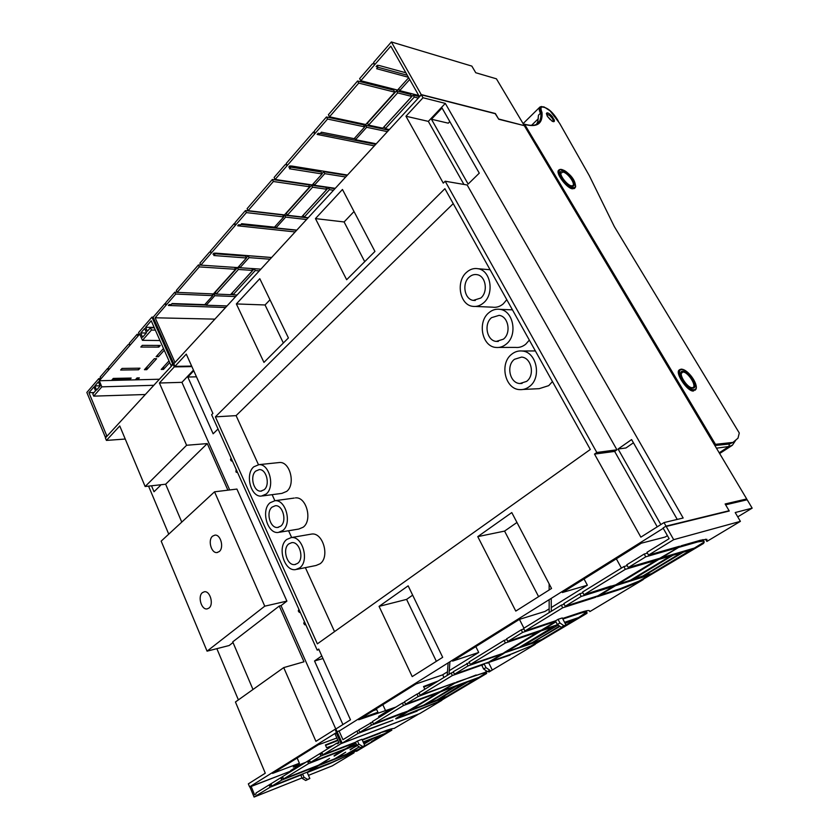 <?xml version="1.0" encoding="UTF-8"?>
<svg xmlns="http://www.w3.org/2000/svg" width="839" height="839" viewBox="0 0 839 839"><rect width="100%" height="100%" fill="white"/><g stroke="black" fill="none" stroke-linecap="round" stroke-linejoin="round"><path stroke-width="1.26" d="M252.99 689.49L232.728 641.866L279.261 606.041L303.98 661.793L283.718 667.603L235.444 701.991L265.292 773.191L248.344 783.857L249.592 786.877L279.397 775.488M283.718 667.603L315.925 741.33L335.044 729.311L336.47 732.52L249.592 786.877M148.566 486.127L168.744 534.149M216.861 648.662L238.391 699.894M174.019 364.283L173.138 364.294L105.389 437.937L106.417 440.412L125.242 439.038M295.202 768.828L290.64 770.569L298.474 765.734L303.036 764.004M336.858 737.995L318.317 744.801L272.549 773.411L299.408 763.259L293.262 767.066L305.753 762.326M336.47 732.52L337.309 732.216M173.138 364.294L174.292 366.895L191.879 366.591M335.044 729.311L335.894 728.997M279.261 606.041L281.023 605.632L335.799 729.039M233.022 642.548L229.141 645.527L207.065 651.158L161.182 541.134L214.543 491.811L236.913 489.064L286.896 601.112L281.023 605.632M151.513 485.791L154.019 491.748L160.469 485.424L160.218 484.827M174.292 366.895L159.41 383.014L186.604 445.268L145.137 486.505L119.757 425.96L106.417 440.412M337.771 740.071L325.406 744.99L326.591 747.685L333.219 745.399M299.408 763.259L297.163 758.026M342.92 724.56L314.541 660.975L322.973 658.542M193.463 370.114L181.937 382.343L229.687 489.955M314.541 660.975L321.788 655.909M218.035 428.991L213.148 433.794L187.81 377.036L193.746 370.754M159.41 383.014L181.937 382.343M286.896 601.112L264.757 606.178L207.065 651.158M181.769 522.11L165.65 484.218L145.137 486.505M186.604 445.268L207.264 443.59L227.904 490.175M165.65 484.218L207.264 443.59M187.81 377.036L196.473 376.816M325.584 745.41L337.96 740.491M264.757 606.178L214.543 491.811M202.44 592.628C197.427 596.309 201.423 610.163 207.16 608.894L208.974 608.065C214.029 604.468 210.065 590.541 204.349 591.768L202.44 592.628M212.582 536.152C207.611 540.022 211.271 553.52 217.049 552.534L219.252 551.548C224.265 547.752 220.647 534.202 214.889 535.135L212.582 536.152M309.088 771.387L318.82 765.483L356.176 750.79L350.324 754.303L331.615 762.483L308.962 771.104M281.705 780.092L317.132 766.143L307.399 772.058L271.962 786.07L281.705 780.092L281.107 778.697L283.142 777.9M317.499 765.598L317.132 766.143M271.962 786.07L271.375 784.685L269.539 785.818L271.521 785.031M347.43 747.748L356.502 744.571M363.172 741.991L384.776 733.611L390.974 729.899L380.193 732.73M362.301 740.061L380.361 733.097M347.556 748.042L355.82 743.029M355.684 742.735L345.878 748.692L310.503 762.41L320.938 756.002L320.309 754.565L322.491 753.726M320.938 756.002L355.631 742.63M390.596 729.07L390.974 729.899M310.503 762.41L309.885 760.983L307.923 762.19L310.052 761.372M320.309 754.565L322.312 753.338L322.942 754.775L355.463 742.253L356.858 745.368L358.872 744.151L357.477 741.026L355.463 742.253M334.048 755.761L343.193 749.741M359.291 746.857L346.465 754.219L336.764 758.026L345.699 752.174L334.583 758.886L320.697 764.35L329.57 758.477L318.442 765.231L283.582 778.938L308.542 763.616L307.923 762.19M308.542 763.616L343.35 750.108M359.365 746.899L348.604 753.38L358.043 749.667L371.195 742.2L356.481 751.345L391.876 730.119L391.142 728.923M373.428 740.428L391.614 729.951M373.586 740.774L371.499 741.582L382.668 734.429M364.095 744.046L373.428 738.435L382.825 734.786M363.937 743.7L371.142 738.907M363.329 742.347L371.299 739.264M350.104 749.51L357.288 745.63M350.262 749.877L356.911 745.399M334.216 756.138L345.595 749.237L356.669 744.938M283.582 778.938L282.984 777.543L281.107 778.697M337.54 732.741L335.086 733.989L339.008 742.851L337.456 743.805L336.586 743.312L338.841 742.463M292.926 770.233L251.155 786.468L254.605 794.816L255.947 793.988L256.073 792.96L336.586 743.312M322.942 754.775L341.074 743.637L418.619 714.083L394.089 728.472C392.463 728.378 388.551 729.521 382.353 731.891L362.133 739.683M353.922 752.593L329.779 763.595L307.252 772.509L309.832 778.498L305.742 780.49L302.197 778.403L300.918 775.404L302.743 774.292L270.116 787.202L269.539 785.818M356.858 745.368L360.497 747.591L364.755 745.525L361.955 739.306L357.477 741.026M270.116 787.202L254.081 797.05L250.001 787.192L251.155 786.468M309.832 778.498L307.577 779.389L304.033 777.292L302.743 774.292M308.479 775.351L332.275 765.86L354.027 752.824M254.081 797.05L301.998 777.942M360.497 747.591L364.755 745.525M362.511 746.385L358.872 744.151M336.418 733.16L341.074 743.637M307.577 779.389L305.742 780.49M304.033 777.292L302.197 778.403M159.966 340.529L142.462 340.33L151.44 330.052L155.351 330.105M153.82 385.29L101.823 386.842L99.275 380.749L159.389 379.238M145.336 394.519L93.716 396.134L101.823 386.842M138.561 334.289L137.114 334.268L137.606 335.401L139.096 333.67L138.603 332.538L151.932 317.121L172.666 363.885L171.072 365.615L151.23 320.792L145.608 327.273L154.156 327.409M151.44 330.052L150.433 327.766L147.37 331.269L145.608 327.273M150.433 327.766L154.334 327.808M142.462 340.33L139.725 334.069L99.275 380.749M140.816 347.042L142.294 345.364L160.301 345.448L158.823 347.105L140.816 347.042M135.635 379.48L137.963 379.427L139.358 377.886L137.03 377.928L135.635 379.48M111.891 380.004L129.783 379.616L131.178 378.053L113.286 378.42L111.891 380.004M168.996 360.917L161.193 369.454L163.458 369.422L169.73 362.574M120.638 370.041L122.054 368.426L139.987 368.195L138.561 369.779L120.638 370.041M144.423 369.695L146.762 369.663L156.62 358.714L154.292 358.725L144.423 369.695M163.49 348.489L156.096 356.711L158.435 356.701L164.266 350.23M93.716 396.134L92.804 393.931L95.531 390.796L93.926 386.936L88.934 392.694L94.02 392.537M146.059 367.881L146.689 367.87M162.829 367.66L163.395 367.66M145.556 368.436L146.374 368.772L146.007 367.933M137.114 334.268L129.185 343.445L129.615 344.43L128.084 344.714L108.682 367.157L108.042 369.359L107.633 368.384L108.325 368.373M138.425 368.216L138.561 369.779M147.014 366.821L146.762 369.663M163.689 366.727L163.458 369.422M94.838 385.95L98.394 381.85L100.124 385.992L96.558 390.072L94.838 385.95L100.03 385.762M144.644 328.469L140.732 332.978L142.599 337.236L146.521 332.737L144.644 328.469M146.29 332.999L140.732 332.978M158.089 345.437L158.823 347.105M158.435 356.701L157.208 355.484M100.229 378.578L98.782 378.609L99.243 379.71L100.628 378.116L100.166 377.015L107.633 368.384M98.782 378.609L86.837 392.442L105.315 437.14L106.175 437.077M88.934 392.694L106.7 435.63L105.315 437.14M151.932 317.121L153.201 317.163M137.963 379.427L138.183 377.907M130.045 378.074L129.783 379.616M129.426 378.777L112.594 379.207M137.586 378.567L136.432 378.599M172.666 363.885L173.841 363.864M171.072 365.615L171.943 365.594M106.7 435.63L107.57 435.567M305.669 624.405L304.956 624.877L304.211 624.195L303.749 623.167L304.442 621.678M300.089 611.967L299.376 612.46L298.285 610.981L298.873 609.261M237.269 471.864L236.525 472.43L235.948 471.843L236.147 469.368M232.162 460.496L231.417 461.062L230.526 459.741L231.05 458.01M714.524 444.943L715.457 444.324L536.236 143.679L535.439 144.329M535.481 144.402L536.236 143.679M523.735 124.686L524.774 124.434C537.149 127.717 542.896 123.711 541.994 112.426L541.91 112.248C540.18 107.895 540.935 106.154 544.186 107.004L550.069 110.832L559.592 123.281L589.272 175.603L614.347 226.624L739.285 433.008L737.995 438.168L733.003 442.405L715.457 444.324M524.836 124.675L536.142 143.647M546.388 113.433L547.322 116.243L552.052 121.131C553.887 122.116 554.642 121.781 554.317 120.134L553.3 118.561L552.88 118.96L554.034 119.337M553.3 118.561L552.649 117.061C550.426 114.314 548.538 112.898 547.007 112.804L547.049 113.705M559.005 169.939L558.774 170.16C555.009 172.31 566.136 187.758 572.219 188.806L574.421 188.439M679.789 369.6L679.307 369.957C674.504 372.401 687.393 391.761 693.371 391.026L694 390.575C687.634 391.582 674.671 372.285 679.842 369.569L681.845 369.202M716.454 448.183L728.871 446.516L729.395 444.03L714.859 445.509M729.395 444.03L733.003 442.405M541.616 106.501L539.98 106.983C538.848 108.042 538.995 110.15 540.421 113.286L538.47 115.195L537.851 121.561M524.774 124.434L524.49 124.182C530.741 125.913 535.104 125.714 537.6 123.574C540.232 121.351 541.302 117.67 540.798 112.531L541.952 112.353M540.421 113.286L540.798 112.531C539.603 109.762 539.487 107.937 540.463 107.056L540.463 107.046M524.49 124.182L523.63 124.497M553.184 121.204L553.184 120.239L554.317 120.134M553.027 121.456L551.968 120.984M547.322 116.243L550.206 119.589M546.64 113.936L547.458 116.464M546.997 113.758L546.598 114.156L549.713 115.488L546.703 114.052M552.786 117.712L552.303 118.341L549.713 115.488M552.345 118.121L552.576 117.093M552.303 118.341L553.184 120.239M553.016 118.089L552.481 118.614M553.247 118.477L552.628 118.886M574.275 188.576L574.935 187.967L572.764 188.303C566.377 187.527 555.145 172.194 559.183 169.772L561.469 169.447M574.935 187.967L575.69 186.195M696.234 388.342L695.216 390.187M735.939 439.919L732.384 445.247L728.871 446.516L719.212 452.808M540.264 107.245L540.222 107.287C539.173 108.252 539.236 110.129 540.4 112.929M537.789 121.781L538.47 115.195M537.977 121.393L536.499 124.287M560.767 173.348L562.948 172.026C568.108 172.782 576.487 185.167 572.25 185.786L571.59 185.828M681.205 373.512L682.852 372.076C688.032 371.488 697.712 387.188 692.427 387.67L691.86 387.691M260.877 269.151L198.382 264.956L199.283 266.896L235.56 269.277L234.668 267.4M215.329 292.213L237.479 267.589L238.391 269.466L216.2 294.07L215.329 292.213M238.391 269.466L252.717 270.399L230.515 294.688L216.2 294.07M252.717 270.399L251.826 268.543M237.112 294.982L233.022 294.804L232.151 292.968L254.332 268.711M233.022 294.804L255.234 270.567L254.343 268.721M259.335 270.84L255.234 270.567M246.33 257.751L248.166 255.717L271.553 257.552M239.146 266.099L239.933 267.746L249.078 257.615L270.032 259.209M249.078 257.615L248.166 255.717M235.633 296.587L214.774 295.716L213.914 293.849L212.666 295.234M213.914 293.849L216.137 293.954M230.61 294.583L232.969 294.688M214.774 295.716L206.195 305.228L205.524 303.77M227.033 305.931L206.195 305.228M235.56 269.277L213.379 293.944L177.186 292.371L199.283 266.896M198.382 264.956L176.316 290.451L177.186 292.371M368.552 125.137L397.644 92.877L396.501 90.832L410.68 94.429L411.813 96.433L382.794 128.168L368.552 125.137L367.461 123.123L396.501 90.832M411.813 96.433L397.644 92.877M389.338 129.563L385.279 128.703L414.288 97.062L413.155 95.048L419.605 96.684M418.325 98.079L414.288 97.062M385.279 128.703L384.199 126.72L413.155 95.048M418.734 95.468L399.679 90.622L409.694 79.506M399.679 90.622L398.682 88.84M376.25 143.794L355.474 139.704L366.674 127.287L387.419 131.66M366.674 127.287L365.584 125.273L364.525 126.458M365.584 125.273L388.761 130.202M355.474 139.704L354.624 138.131M393.701 90.13L357.582 80.984L358.735 83.092L394.844 92.175L393.701 90.13M394.844 92.175L365.741 124.529L329.496 116.81L358.735 83.092M357.582 80.984L328.385 114.723L329.496 116.81M287.284 215.245L312.569 187.202L311.563 185.241L325.899 187.349L326.906 189.289L301.631 216.923L287.284 215.245L286.309 213.316L311.563 185.241M326.906 189.289L312.569 187.202M308.238 217.7L304.138 217.217L329.412 189.656L328.406 187.716L334.939 188.681M333.502 190.243L329.412 189.656M304.138 217.217L303.173 215.308L328.406 187.716M335.264 188.335L314.342 185.251L324.777 173.663L345.689 176.998M321.945 173.704L323.749 171.691L347.094 175.456M324.777 173.663L323.749 171.691M314.342 185.251L313.45 183.531M296.796 230.127L275.895 227.946L285.659 217.123L306.55 219.524M285.659 217.123L284.683 215.193L283.519 216.493M284.683 215.193L308.039 217.909M275.895 227.946L275.14 226.425M308.742 184.832L272.35 179.473L273.367 181.507L309.748 186.793L308.742 184.832M309.748 186.793L284.452 214.92L248.071 210.662L273.367 181.507M272.35 179.473L247.096 208.659L248.071 210.662M173.977 363.581L175.183 362.27M523.966 125.577L498.576 118.981L495.23 113.674M495.377 113.538L421.209 94.576L391.362 41.95L471.843 66.103L475.755 72.741L496.415 78.814L524.155 125.389M391.362 41.95L373.586 62.485L374.383 63.9L372.443 63.806L359.627 78.625L360.78 80.733L390.796 46.135L419.364 96.579L421.209 94.576M174.911 362.28L155.142 317.782L214.889 319.135M318.275 133.265L319.093 134.827L317.132 134.439L318.17 133.244L320.131 133.632L321.389 132.195L354.142 138.666L364.755 126.878L363.654 124.864L326.444 116.967L314.573 130.685L314.258 133.265L313.534 131.891L314.405 132.059M313.534 131.891L286.162 163.521L286.854 164.874L285.166 164.664L274.112 177.438L275.129 179.462L327.556 119.044L326.444 116.967M239.073 224.8L239.65 225.995L237.689 225.785L238.591 224.747L240.552 224.957L241.642 223.709L274.479 227.159L283.718 216.902L282.753 214.962L245.418 210.599L235.119 222.503L234.847 224.873L234.217 223.552L234.993 223.625M210.935 252.151L209.551 252.046L211.029 252.35L210.411 251.05L234.217 223.552M173.715 363.581L153.138 317.236L165.042 303.477L165.608 304.746L165.828 302.564L174.848 292.15L175.718 294.059L155.142 317.782M175.718 294.059L212.844 295.632L204.726 304.651L172.079 303.529L171.135 304.62L169.184 304.557L168.387 305.469L225.565 307.525M289.916 165.996L290.64 167.412L288.731 167.108L289.717 165.965L291.846 166.049L347.482 175.047M377.099 65.484L378.022 67.13L376.124 66.617L377.277 65.295L379.417 65.557L405.898 72.794M214.375 253.242L214.889 254.343L212.98 254.196L213.851 253.2L215.938 253.158L271.605 257.5M272.864 227.82L272.423 226.95M268.134 227.327L267.704 226.446M265.785 227.086L265.344 226.205M245.418 210.599L246.393 212.603L200.825 265.124L199.913 263.173L209.551 252.046M295.129 231.931L239.65 225.995M283.718 216.902L246.393 212.603M214.889 254.343L213.84 255.517L246.446 257.993L237.794 267.61M290.64 167.412L289.434 168.765L322.082 173.956L312.202 184.926L275.129 179.462M374.351 145.85L319.093 134.827M364.755 126.878L327.556 119.044M408.687 77.723L397.56 90.077L360.78 80.733M408.436 77.282L376.627 68.704L378.022 67.13M165.734 303.508L165.042 303.477M169.908 304.578L170.338 305.532M407.272 75.227L377.907 67.256M322.082 173.956L321.054 171.974L290.462 167.066M296.628 230.306L240.961 224.495M246.446 257.993L245.523 256.094L214.585 253.703M177.134 292.245L174.848 292.15M206.121 305.081L171.754 303.907M375.715 144.371L320.246 133.495M212.844 295.632L212.036 293.891M483.642 669.04L485.98 667.624L489.819 670.204L487.48 671.609L483.642 669.04L481.943 665.579L483.799 663.859M487.48 671.609L489.819 670.204M485.98 667.624L484.072 663.764M489.357 661.73L502.142 653.969L468.047 665.893L454.465 674.231L488.623 662.16L486.777 663.282L488.623 662.621L491.99 669.438M559.938 622.937L563.881 625.726L561.281 627.289L557.337 624.51L559.938 622.937L558.061 619.329L555.733 620.745L524.92 630.991L562.717 607.782L561.322 605.129L523.588 628.38L524.92 630.991M563.881 625.726L565.989 625.024L562.287 617.934L558.061 619.329M561.281 627.289L565.989 625.024M557.337 624.51L555.428 620.839M555.712 621.384L522.571 632.428L521.239 629.827L506.546 638.888L507.847 641.468L522.571 632.428M555.743 621.437L541.428 630.12L507.847 641.468M589.335 610.656L589.838 611.61L589.377 610.677C588.244 610.32 585.444 610.876 580.976 612.355L562.57 618.469M589.838 611.61L643.24 579.592C632.721 584.552 624.216 588.087 617.735 590.195L617.399 589.586M598.217 595.648L597.441 596.686L617.735 590.195M598.448 596.078L596.466 596.707L613.634 586.283L581.217 596.435L579.78 593.75L563.808 603.598L565.203 606.261L581.217 596.435M562.717 607.782L595.375 597.347L597.819 595.858L565.203 606.261M595.375 597.347L595.061 596.739M564.144 604.237L561.322 605.129M582.906 592.785L579.78 593.75M613.634 586.283L613.267 585.601M642.905 578.962L643.24 579.592M523.882 628.956L521.239 629.827M737.743 516.855L752.164 508.151L735.205 512.545L740.386 521.355L673.686 539.676L666.019 526.147L729.101 510.731L725.62 504.826L745.577 500.149M551.202 587.814L551.213 588.674M551.233 598.375L551.275 611.316M621.416 568.087L616.34 558.816M549.136 583.86L549.146 589.985M549.157 599.675L549.167 612.617M441.629 699.757L441.891 700.313L416.941 710.759M395.746 718.562L406.454 712.059L371.499 725.158L359.826 732.321L392.956 720.24L358.012 733.433L356.953 731.073L342.952 739.704L338.998 730.811L337.184 731.944L342.165 743.155L419.699 713.611L441.891 700.313M745.871 499.971L747.119 499.677L752.164 508.151M705.568 539.204L706.858 541.449L740.386 521.355M706.858 541.449L706.889 539.33L700.712 540.18L681.52 545.675L659.8 558.26L628.275 567.552L645.747 556.823L644.205 554.044L626.764 564.794L628.275 567.552M703.931 542.854L643.733 578.962L703.407 543.515L703.648 542.361M587.08 612.942L535.45 643.901L586.881 613.382L586.828 612.47M534.978 643.733L535.272 644.321L509.818 654.64M489.179 671.892L535.272 644.321M489.2 671.945L487.585 671.578M487.449 671.588L456.856 681.981L440.297 691.514L405.594 704.225L418.168 696.506L417.014 694.063L404.461 701.803L405.594 704.225M486.599 673.203L441.838 700.051L486.651 673.476L485.928 671.85M645.747 556.823L676.832 547.888L679.559 546.231L648.537 555.103L646.984 552.324L669.134 538.68L663.072 527.983L666.019 526.147M449.924 661.751L449.012 674.336M523.935 628.17L519.435 619.35L452.609 661.111L478.723 652.448L449.284 670.676M358.012 733.433L342.165 743.155M395.924 718.95L417.109 711.126M648.537 555.103L673.686 539.676M647.435 553.132L644.205 554.044M484.019 664.32L452.347 675.531L451.141 673.025L419.018 692.825L420.171 695.279L452.347 675.531M418.168 696.506L454.665 682.778L420.171 695.279M489.557 662.139L510.049 655.102M419.217 693.266L417.014 694.063M453.48 672.207L451.141 673.025M454.465 674.231L453.249 671.724L469.389 662.474M358.935 730.329L356.953 731.073M359.826 732.321L358.767 729.961L372.6 721.97M448.131 662.873L447.208 675.447M671.787 371.824L670.938 371.782M371.499 725.158L370.418 722.778M676.832 547.888L676.402 547.133M468.047 665.893L466.809 663.366M476.374 675.405C481.513 673.549 484.722 672.742 486.001 672.993L478.912 677.377L442.352 690.77L454.665 683.282L476.174 674.976M486.001 672.993L485.487 671.945M437.937 699.831L467.491 682.044L476.279 678.824L446.799 696.517L437.78 699.495M464.995 682.956L455.944 686.281L426.296 704.183L437.077 699.915L464.796 682.547M453.385 687.214L423.716 705.148L410.449 710.109L440.223 692.049L453.186 686.795M408.478 711.315L396.962 718.299L437.643 702.012L445.425 697.471L408.478 711.315L408.247 710.832M402.363 703.092L372.411 721.55L373.491 723.931L403.486 705.515L402.363 703.092L404.671 702.253M373.491 723.931L402.73 712.846M403.486 705.515L437.58 693.014L407.796 711.105L402.783 712.951M697.901 541.879L703.732 541.061L704.267 541.984L694.409 548.056L661.635 557.715L678.562 547.437L697.901 541.879L697.461 541.113M643.366 576.215L683.271 552.198L691.116 549.881L651.442 573.698L643.156 575.837M691.116 549.881L690.707 549.146M683.271 552.198L682.852 551.464M681.037 552.859L672.92 555.261L632.721 579.529L643.041 575.9L681.037 552.859L680.618 552.125M672.92 555.261L672.49 554.516M670.623 555.942L630.362 580.273L618.186 584.07L658.751 559.456L670.623 555.942L670.193 555.198M658.751 559.456L658.332 558.69M618.186 584.07L617.882 583.524M615.49 585.695L599.895 595.166L620.262 588.674L639.161 581.06L649.334 575.103L615.49 585.695L615.123 585.024M649.334 575.103L648.977 574.463M623.859 566.587L625.359 569.335L583.954 594.757L582.518 592.061L623.859 566.587L627.205 565.612M583.954 594.757L611.075 586.031M625.359 569.335L656.371 560.158L615.732 584.835L611.17 586.209M656.371 560.158L655.941 559.393M651.746 561.532L651.316 560.756M635.836 566.231L635.406 565.444M562.864 619.035L578.585 613.791C582.79 612.407 585.423 611.872 586.503 612.208L578.564 617.577L564.574 622.307M557.568 624.667L543.41 629.449L555.942 621.835M586.881 612.439L586.062 610.897M565.098 623.314L575.638 619.192L565.968 624.992M559.991 626.387L532.87 642.234M563.221 626.639L541.627 639.601L533.048 642.601M575.638 619.192L575.355 618.658M567.195 622.045L566.912 621.51M558.176 625.097L521.774 646.533L532.419 642.506L559.508 626.041M556.089 625.81L555.806 625.265M553.635 626.639L519.278 647.404L506.389 651.903L540.935 630.938L553.635 626.639L553.352 626.093M540.935 630.938L540.652 630.383M504.103 653.287L490.784 661.373L512.22 653.791L531.077 645.936L539.928 640.765L470.364 664.467L469.127 661.94L504.092 640.398L506.84 639.475M470.364 664.467L505.393 642.978L504.092 640.398M505.393 642.978L538.386 631.798L503.809 652.805M538.386 631.798L538.103 631.243M533.457 633.476L533.164 632.91M516.52 639.203L516.226 638.636M337.194 731.933L335.883 728.986L350.482 719.799L318.705 649.05L317.205 650.12L211.627 414.697L212.907 413.417L186.279 354.11L174.952 366.37L173.799 363.78L421.335 94.797L495.492 113.747L498.733 119.253L524.312 125.661L746.7 498.953L744.203 500.474M431.445 119.243L468.131 184.077L479.279 173.149L442.048 108.011L431.445 119.243L448.278 123.176L449.809 121.582M677.251 519.425L631.599 439.573L618.091 449.012L660.859 524.564M383.622 714.639L378.599 716.454L387.702 710.843L392.704 709.039M174.952 366.37L191.659 366.098M423.013 97.754L405.95 116.233L428.33 121.382L445.31 103.396L423.013 97.754L421.335 94.797M339.113 731.073L663.25 528.297M746.7 498.953L725.127 503.977L729.269 511.014L666.208 526.452L664.006 522.582L640.849 537.149L594.505 454.098L596.812 452.473L616.948 449.809L467.187 185L445.184 181.224L596.812 452.473M405.95 116.233L443.275 183.122L445.184 181.224M346.654 279.723L374.939 251.448L342.459 189.467L315.454 218.601L346.654 279.723M442.688 657.315L412.211 676.601L379.071 606.377L408.153 585.832L442.688 657.315M444.901 188.691L590.31 449.473L317.362 643.849L215.382 416.857L444.901 188.691M263.949 362.396L288.417 337.939L259.786 278.674L236.367 303.938L263.949 362.396M515.775 611.086L477.769 536.624L511.78 512.577L551.548 588.464L515.775 611.086M664.006 522.582L683.166 518.009L445.31 103.396M463.936 184.444L428.33 121.382M594.505 454.098L614.651 451.413L616.948 449.809M614.651 451.413L657.241 526.84M447.481 671.798L442.394 674.944L416.018 683.963L358.693 719.778L395.851 707.099M549.167 608.852L544.941 611.463L519.446 619.35M667.414 535.66L665.212 537.023L641.332 543.2L562.382 592.523L587.373 585.202L551.265 607.551M618.091 449.012L625.957 447.974L633.435 442.782M317.205 650.12L318.967 649.627M315.454 218.601L344.105 221.957L364.713 261.663M354.016 211.533L344.105 221.957M436.364 661.321L406.59 599.392L379.071 606.377M412.662 595.155L406.59 599.392M305.375 567.636L334.541 631.62M215.382 416.857L236.095 415.62L258.454 464.67M272.13 494.674L274.877 500.726C285.837 499.278 292.276 523.588 282.733 530.563L278.307 532.45C267.284 534.107 260.677 509.986 270.106 502.739L274.898 500.715L294.216 498.072M288.564 530.751L291.647 537.505M453.238 203.636L236.095 415.62M236.367 303.938L265.061 304.966L283.351 343.004M269.99 299.796L265.061 304.966M538.607 596.655L504.575 531.097L477.769 536.624M516.96 522.466L504.575 531.097M442.709 674.745L443.946 677.461M424.828 689.239L423.538 686.522L438.252 680.964M478.723 652.448L475.828 646.596M382.825 704.708L385.374 710.234M587.373 585.202L584.049 578.983M360.466 718.677L377.928 712.248L361.179 718.226M480.789 298.044L473.29 300.393C464.449 299.366 461.691 283.341 469.263 277.069C471.654 274.961 474.276 274.164 477.118 274.678C485.844 275.905 488.371 291.962 480.789 298.044M526.598 381.388L519.928 383.528C509.871 383.297 505.907 365.615 514.464 359.302L521.554 357.099C531.486 357.592 535.177 375.285 526.598 381.388M491.57 317.656L499.09 315.359C508.392 316.261 511.454 333.083 503.4 339.176L496.269 341.421C486.84 340.749 483.537 323.948 491.57 317.656M475.514 306.455L492.524 307.179C496.373 307.735 499.96 306.634 503.285 303.854L506.798 299.68M498.88 347.44L515.503 347.409C519.173 347.797 522.582 346.727 525.717 344.221L529.336 340.11M522.949 389.464L539.204 388.667L548.727 385.636L552.461 381.577M262.534 495.933L281.914 493.384L286.707 491.371C295.789 484.439 290.063 461.492 279.555 462.509L278.338 462.635M279.481 532.251L298.789 529.052L303.204 527.196C312.737 520.316 306.361 496.468 295.433 497.905M296.828 569.366L316.051 565.486L320.058 563.787C330.073 556.97 322.963 532.157 311.615 534.065L310.409 534.275M423.789 687.047L435.672 682.558M373.292 710.664L376.648 709.469L377.928 712.248M466.62 272.266C455.577 281.495 459.678 304.903 472.63 306.329C476.521 306.906 480.128 305.774 483.474 302.931C494.57 294.101 490.941 270.63 478.22 268.753C474.025 267.966 470.155 269.141 466.62 272.266M511.685 354.247C499.195 363.549 505.068 389.38 519.813 389.621C523.284 389.831 526.483 388.803 529.43 386.527C541.963 377.676 536.656 351.824 522.194 351.006C518.366 350.608 514.863 351.688 511.685 354.247M488.864 312.737C477.129 321.998 482.037 346.538 495.859 347.44C499.562 347.839 502.991 346.748 506.148 344.189C517.925 335.348 513.541 310.755 499.981 309.35C495.943 308.752 492.231 309.885 488.864 312.737M253.787 466.809L258.947 464.649C269.455 463.631 275.244 487.008 266.152 494.045L261.359 496.09C250.756 497.307 244.81 474.108 253.787 466.809M286.77 539.446L291.175 537.589C302.543 535.67 309.706 560.966 299.68 567.888L295.664 569.597C284.201 571.747 276.87 546.64 286.77 539.446M288.794 543.903L291.762 542.644C299.554 541.312 304.473 558.606 297.625 563.357L294.835 564.553C287.011 566 282.009 548.8 288.794 543.903M272.088 507.102L275.328 505.739C282.816 504.732 287.242 521.334 280.729 526.137L277.657 527.448C270.127 528.56 265.627 512.031 272.088 507.102M255.727 471.088L259.22 469.609C266.424 468.896 270.389 484.879 264.191 489.714L260.866 491.13C253.63 491.937 249.571 476.049 255.727 471.088M531.517 125.368L538.313 118.729M552.88 117.88L552.335 118.393M553.142 118.309L552.597 118.834M572.701 187.496C565.056 186.405 553.845 167.622 562.078 169.761C569.66 170.967 580.724 189.352 572.701 187.496M693.926 389.716C687.026 390.638 674.273 369.265 681.855 369.569C688.735 368.845 701.289 389.695 693.926 389.716M571.862 186.09C565.423 185.167 555.984 169.363 562.906 171.146C569.303 172.163 578.637 187.674 571.862 186.09M682.81 371.153C688.599 370.523 699.191 388.121 692.972 388.111C687.162 388.887 676.423 370.911 682.81 371.153M747.182 499.771L745.923 500.065M431.309 695.479L431.047 694.912M651.546 561.648L651.095 560.819M650.393 562.214L649.826 561.197M578.585 613.791L578.291 613.246M533.289 633.571L532.985 632.973M532.209 634.095L531.832 633.361M217.049 552.534L217.584 552.44M523.096 123.616L539.771 107.193M558.428 121.351L557.411 119.547C551.747 110.633 546.095 106.469 540.463 107.056M719.642 453.532L732.29 445.31M575.491 187.202C575.9 178.392 566.839 171.429 561.731 169.478L560.064 169.394M695.94 389.306C698.488 384.073 688.001 369.16 681.226 369.16L680.943 369.17M560.934 172.729C559.519 175.498 567.814 185.818 571.495 185.786L572.25 185.786M692.427 387.67L692.301 387.691C687.99 388.247 679.789 376.428 681.425 372.904M703.732 541.061L702.904 539.613M586.503 612.208L585.832 610.949M473.29 300.393L475.273 300.488M519.928 383.528L522.089 383.433M496.269 341.421L498.345 341.431M478.22 268.753L490.102 269.738M499.981 309.35L512.461 309.853M522.194 351.006L535.366 350.933M258.947 464.649L279.555 462.509M291.175 537.589L311.615 534.065M294.835 564.553L295.643 564.395M277.657 527.448L278.464 527.312M260.866 491.13L261.674 491.025"/></g></svg>
